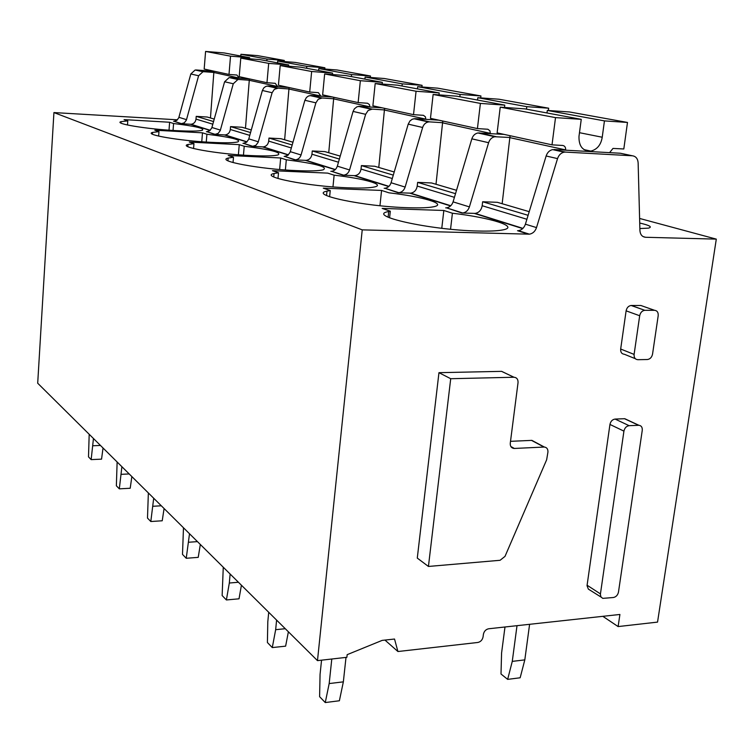 <?xml version="1.0" encoding="UTF-8"?>
<svg xmlns="http://www.w3.org/2000/svg" width="754" height="754" viewBox="0 0 754 754"><rect width="100%" height="100%" fill="white"/><g stroke="black" fill="none" stroke-linecap="round" stroke-linejoin="round"><path stroke-width="1.13" d="M642.257 430.336L618.478 592.079C617.771 595.123 616.084 596.932 613.417 597.507L602.757 598.365L600.938 596.942L600.373 594.378L623.926 431.128C624.661 427.923 626.395 426.114 629.128 425.68L638.883 425.284C641.352 425.633 642.474 427.311 642.257 430.336M601.004 597.045L588.374 589.119L587.027 585.707L609.948 424.445C610.665 421.279 612.38 419.488 615.094 419.073L624.764 418.706L627.149 419.808M382.174 640.382L394.521 639.034L397.923 651.522L477.791 642.474C480.637 641.852 482.4 639.986 483.069 636.885L483.399 634.35C484.068 631.249 485.83 629.383 488.667 628.77L619.911 614.463L618.12 626.574L657.545 622.107L716.3 239.122L645.547 237.274C642.154 236.888 640.278 234.645 639.92 230.545L638.138 162.873C637.79 158.651 635.867 156.285 632.399 155.786L565.491 152.091L552.644 149.612C549.534 150.31 547.366 152.44 546.132 155.984L525.415 224.174L536.509 227.595C535.17 231.393 532.795 233.58 529.412 234.174L362.231 229.866L317.481 660.636L346.878 657.299L347.17 654.661L382.174 640.382M546.132 155.984L557.545 158.613C558.789 155.032 560.985 152.883 564.115 152.167L565.491 152.091M557.545 158.613L536.509 227.595M510.835 446.5L514.36 448.451L544.341 447.037C546.904 447.433 548.101 449.148 547.922 452.183L546.65 459.761L505.01 556.377L500.091 560.288L428.432 566.452L417.282 558.092L438.96 372.674L501.627 371.354L504.69 372.806M510.515 441.326L531.89 440.374L534.624 441.844M635.283 358.678L624.35 354.257C621.711 353.984 620.485 352.241 620.674 349.027L626.112 310.837C626.8 307.689 628.478 305.898 631.126 305.474L640.843 305.483L642.983 306.237M526.905 219.273L482.174 205.729C481.344 210.102 479.016 212.656 475.19 213.401L461.91 213.024L446.698 207.897M482.174 205.729L482.654 201.761L528.102 215.314M482.654 201.761L497.357 202.308L529.214 211.667M454.426 197.331L417.216 186.068C416.481 190.131 414.295 192.496 410.685 193.165L398.103 192.732L385.087 188.33M445.699 207.868L446.509 207.84C449.676 207.322 451.872 205.333 453.079 201.865L469.403 206.898C468.168 210.432 465.944 212.458 462.73 212.996L461.91 213.024M504.124 134.4L477.923 132.968C474.992 133.599 472.965 135.56 471.844 138.83L453.079 201.865M417.216 186.068L417.631 182.374L455.52 193.674M442.994 122.723L429.657 121.884L415.134 118.661L412.315 119.189L409.978 120.923L408.206 124.146L391.072 182.741C389.959 185.965 387.905 187.803 384.908 188.274L384.144 188.293M408.206 124.146L422.636 127.473C423.682 124.382 425.614 122.534 428.423 121.95L429.657 121.884M422.636 127.473L405.134 187.077C404.003 190.357 401.91 192.232 398.875 192.704L398.103 192.732M417.631 182.374L431.571 182.968L456.519 190.3M510.288 137.501L494.784 136.728L477.923 132.968M469.403 206.898L488.601 142.704C489.751 139.367 491.815 137.379 494.784 136.728M438.771 120.169L415.134 118.661M639.599 218.443L716.3 239.122M177.482 119.811L53.93 112.572L37.7 383.221L317.481 660.636M53.93 112.572L362.231 229.866M392.306 178.528L361.034 169.056C360.365 172.855 358.32 175.06 354.898 175.663L342.947 175.182L331.703 171.365M384.823 109.952L372.25 109.123L359.611 106.314L356.944 106.804L354.38 108.849L353.089 111.422L337.33 166.163C336.303 169.179 334.371 170.894 331.524 171.309L330.799 171.328M353.089 111.422L365.633 114.316L368.141 110.489L372.25 109.123M365.633 114.316L349.564 169.942C348.518 172.996 346.557 174.739 343.673 175.173L342.947 175.182M361.034 169.056L361.392 165.607L374.644 166.238L394.219 171.987M382.099 107.813L359.611 106.314M338.471 162.223L311.949 154.202C311.345 157.765 309.413 159.82 306.162 160.376L294.795 159.876L284.984 156.521M334.031 98.802L322.147 97.992L311.053 95.522L308.518 95.975L306.435 97.483L304.889 100.291L290.13 152.214L287.792 155.343L284.135 156.483M304.889 100.291L315.898 102.836L318.245 99.255L322.147 97.992M315.898 102.836L301.053 154.975C300.083 157.84 298.226 159.471 295.493 159.857L294.795 159.876M311.949 154.202L312.26 150.96L324.88 151.611L340.224 156.116M332.476 97.002L311.053 95.522M291.355 147.963L268.707 141.111C268.151 144.466 266.322 146.399 263.231 146.907L252.392 146.389L243.768 143.43M289.3 88.981L278.038 88.18L268.226 86.003L265.813 86.418L263.834 87.832L262.373 90.48L248.65 139.377L246.445 142.327L242.958 143.392M262.373 90.48L272.109 92.723L274.333 89.358L278.038 88.18M272.109 92.723L258.151 142.317L255.917 145.305L252.392 146.389M268.707 141.111L268.98 138.057L281.016 138.717L292.986 142.233M288.669 87.455L268.226 86.003M249.791 135.381L230.319 129.49C229.8 132.657 228.076 134.485 225.116 134.947L214.767 134.419L207.143 131.79M249.621 80.263L238.905 79.481L229.159 77.568L224.598 81.762L211.77 127.973L209.678 130.753L206.36 131.752M224.598 81.762L233.278 83.76L237.896 79.519L238.905 79.481M233.278 83.76L220.243 130.593L218.123 133.411L214.767 134.419M230.319 129.49L230.554 126.606L242.053 127.266L251.308 129.98M249.404 78.944L230.168 77.539M212.845 124.193L196.002 119.104C195.531 122.11 193.882 123.835 191.064 124.269L181.158 123.731L174.363 121.385M214.164 72.469L203.957 71.715L195.163 69.999L190.819 73.958L178.773 117.775L176.794 120.404L173.618 121.337M190.819 73.958L198.594 75.758L202.986 71.743L203.957 71.715M198.594 75.758L186.379 120.122L184.362 122.789L181.158 123.731M196.002 119.104L196.219 116.361L207.227 117.03L214.259 119.094M213.985 71.3L196.115 69.971M381.571 190.442L323.277 188.151L330.243 190.545L326.991 191.139C308.047 194.673 364.125 206.539 408.121 207.727C420.355 208.113 428.969 207.765 433.955 206.69C447.339 203.929 422.674 196.69 388.941 192.817L381.571 190.442L379.95 205.738M330.243 190.545L329.63 196.756M334.126 175.173L327.717 173.118L272.477 170.668L278.509 172.751L274.051 173.495C258.631 176.615 308.207 186.474 348.225 187.821C361.157 188.302 369.969 187.991 374.681 186.907C385.322 184.513 363.965 178.594 334.126 175.173L332.966 186.907M278.509 172.751L277.981 178.5M279.63 169.509L280.686 157.982L228.208 155.447L233.495 157.266L228.151 158.076C215.437 160.828 259.772 169.179 296.463 170.611C309.847 171.167 318.744 170.913 323.146 169.838C328.49 166.964 316.209 163.618 286.303 159.791L285.37 169.961M233.495 157.266L233.043 162.562M280.686 157.982L286.303 159.791M238.387 154.758L239.254 144.655L189.301 142.054L193.957 143.656L187.991 144.485C177.369 146.926 217.406 154.108 251.261 155.597C264.946 156.21 273.825 156.003 277.915 154.966C282.213 152.515 270.988 149.612 244.221 146.248L243.457 155.136M193.957 143.656L193.571 148.538M239.254 144.655L244.221 146.248M201.761 141.743L202.477 132.817L154.824 130.197L158.971 131.62L152.553 132.431C143.571 134.589 180.046 140.866 211.469 142.365C225.295 143.043 234.108 142.883 237.906 141.884C241.403 139.773 231.063 137.228 206.907 134.24L206.266 142.063M158.971 131.62L158.632 136.097M202.477 132.817L206.907 134.24M169.019 130.169L169.612 122.242L124.071 119.613L127.775 120.894L121.055 121.658C113.373 123.581 146.842 129.123 176.153 130.63C190.027 131.347 198.736 131.234 202.261 130.291C205.135 128.453 195.569 126.191 173.58 123.524L173.052 130.442M127.775 120.894L127.492 125.013M169.612 122.242L173.58 123.524M602.832 616.329L618.12 626.574M384.964 640.08L397.923 651.522M361.392 165.607L393.305 175.126M312.26 150.96L339.385 159.047M268.98 138.057L292.203 144.985M230.554 126.606L250.582 132.572M196.219 116.361L213.58 121.545M529.412 234.174L518.582 230.733M518.375 230.677C521.74 230.093 524.087 227.925 525.415 224.174M632.399 155.786L620.419 153.25L554.011 149.537M639.873 228.556L648.383 228.142C652.672 227.058 649.778 225.361 639.722 223.033M443.833 210.479L382.174 208.415L390.308 211.214L388.725 211.525C365.134 215.493 429.45 230.083 478.206 231.026C489.459 231.299 497.678 230.931 502.871 229.904C519.949 226.728 490.967 217.689 452.409 213.231L443.833 210.479L441.778 228.292M450.553 229.225L452.409 213.231M390.308 211.214L389.592 217.849M644.953 310.299L654.547 310.299C657.196 310.629 658.412 312.429 658.195 315.709L652.549 354.107C651.814 357.349 650.08 359.149 647.347 359.526L637.799 359.696C635.141 359.422 633.907 357.66 634.105 354.399L639.684 315.747C640.391 312.561 642.078 310.742 644.755 310.309L631.324 305.464M514.36 448.451L513.955 448.451C511.344 448.055 510.109 446.311 510.269 443.229L518.036 382.683C518.186 379.366 516.829 377.547 513.983 377.245L501.627 371.354M438.96 372.674L450.713 378.715L513.983 377.245M428.432 566.452L450.713 378.715M249.546 58.793L249.64 57.681L224.108 52.931L205.588 51.442L204.174 69.038L228.999 74.448L236.907 75.032L239.272 78.199M213.929 71.168L210.46 117.973M205.588 51.442L230.526 56.164L228.999 74.448M249.64 57.681L230.526 56.164M284.201 61.536L284.296 60.443L257.717 55.636L240.922 54.288L266.982 59.066L266.822 60.876M240.922 54.288L240.771 56.032M284.296 60.443L266.982 59.066M288.565 66.201L288.688 64.938L260.13 59.632L240.78 58.096L239.197 76.672L266.973 82.723L275.238 83.317L277.698 86.672M249.386 78.887L245.474 128.265M240.78 58.096L268.688 63.374L266.973 82.723M288.688 64.938L268.688 63.374M324.776 69.029L324.899 67.775L295.21 62.412L277.679 61.027L306.812 66.361L306.624 68.275M277.679 61.027L277.519 62.865M324.899 67.775L306.812 66.361M332.457 74.552L332.599 73.11L300.45 67.134L280.196 65.551L278.424 85.221L309.696 92.035L318.367 92.648L320.921 96.201M289.065 87.539L284.635 139.782M280.196 65.551L311.647 71.498L309.696 92.035M332.599 73.11L311.647 71.498M370.355 77.445L370.506 76.013L337.123 69.99L318.81 68.557L351.571 74.561L351.373 76.597M318.81 68.557L318.622 70.508M370.506 76.013L351.571 74.561M382.184 84.033L382.353 82.356L345.897 75.579L324.654 73.958L322.637 94.853L358.141 102.591L367.575 103.251L369.469 104.655L369.884 107.002M333.786 97.285L328.735 152.742M324.654 73.958L360.355 80.706L358.141 102.591M382.353 82.356L360.355 80.706M421.91 86.993L422.099 85.334L384.295 78.51L365.124 77.049L402.259 83.854L402.023 86.013M365.124 77.049L364.908 79.113M422.099 85.334L402.259 83.854M438.979 94.891L439.205 92.93L397.499 85.174L375.19 83.515L372.881 105.805L413.512 114.655L423.437 115.324L425.416 116.823L425.831 119.339M384.578 108.35L378.772 167.445M375.19 83.515L416.067 91.243L413.512 114.655M439.205 92.93L416.067 91.243M480.713 97.907L480.939 95.965L437.782 88.171L417.669 86.672L460.11 94.448L459.846 96.766M417.669 86.672L417.433 88.878M480.939 95.965L460.11 94.448M504.492 107.454L504.775 105.126L456.604 96.163L433.135 94.467L430.468 118.35L477.423 128.585L487.885 129.254L489.949 130.857L490.354 133.581M442.758 121.036L436.01 184.278M433.135 94.467L480.402 103.411L477.423 128.585M504.775 105.126L480.402 103.411M548.384 110.508L548.676 108.208L498.931 99.217L477.81 97.7L526.782 106.672L526.471 109.16M477.81 97.7L477.536 100.056M548.676 108.208L526.782 106.672M609.59 152.647L612.993 148.425L623.812 148.972L627.488 122.45L604.444 120.894L602.229 137.237L579.477 132.695M602.229 137.237C600.966 144.853 597.168 149.481 590.853 151.092C582.719 151.168 578.761 146.267 578.987 136.399L581.249 119.339L524.982 108.878L500.232 107.162L497.122 132.883L552.013 144.843L562.663 145.456C564.774 145.833 565.764 147.322 565.641 149.914L565.604 150.187M510.062 135.701L502.155 203.712M500.232 107.162L555.519 117.615L552.013 144.843M581.249 119.339L555.519 117.615M627.488 122.45L569.515 111.969L547.31 110.433L604.444 120.894M547.31 110.433L546.989 112.968M504.982 626.998L501.58 653.011L501.005 674.001L507.649 679.373L512.268 661.39L517.008 625.688M512.268 661.39L524.812 659.873L529.6 624.312M507.649 679.373L520.156 677.78L524.812 659.873M321.553 660.174L320.064 674.396L319.602 696.677L325.266 702.558L329.178 683.567L331.788 659.015M329.178 683.567L343.353 681.852L346.001 657.403M325.266 702.558L339.385 700.758L343.353 681.852M268.716 612.276L267.802 621.777L267.406 642.521L272.288 647.582L275.662 629.684L276.595 620.09M275.662 629.684L285.285 628.704M272.288 647.582L285.625 646.15L288.386 631.786M223.269 567.215L222.138 595.537L226.388 599.958L229.32 583.031L230.13 574.02M229.32 583.031L238.434 582.248M226.388 599.958L239.027 598.808L241.421 585.217M183.476 527.772L182.496 554.397L186.238 558.28L189.508 533.747M188.802 542.239L197.454 541.617M186.238 558.28L198.227 557.357L200.328 544.473M148.359 492.946L147.492 518.083L150.809 521.523L153.703 498.243M153.081 506.273L161.309 505.783M150.809 521.523L162.223 520.778L164.08 508.535M117.134 461.985L116.361 485.783L119.32 488.846L121.894 466.707M121.337 474.332L129.188 473.936M119.32 488.846L130.206 488.253L131.865 476.585M89.189 434.276L88.501 456.867L91.159 459.62L93.458 438.508M92.959 445.755L100.461 445.454M91.159 459.62L101.554 459.148L103.034 448.008M638.629 425.284L624.51 418.706M615.094 419.073L629.128 425.68M600.429 593.898L587.074 585.227M609.948 424.445L623.926 431.128M522.692 228.594L474.398 213.429M450.562 205.946L409.931 193.184M479.214 132.902L496.094 136.662M488.601 142.704L471.844 138.83M405.134 187.077L391.072 182.741M388.725 186.53L354.173 175.682M349.564 169.942L337.33 166.163M335.144 169.697L305.483 160.385M301.053 154.975L290.309 151.667M288.245 154.975L262.581 146.917M258.32 141.799L248.811 138.868M246.869 141.978L224.494 134.957M220.404 130.103L211.931 127.492M210.093 130.433L190.47 124.269M186.521 119.66L178.924 117.313M643.03 236.549L645.547 237.274M517.527 230.705L528.554 234.211M640.843 305.483L654.547 310.299M639.684 315.747L626.112 310.837M620.674 349.027L634.105 354.399M543.964 447.037L531.504 440.374M513.908 377.245L501.561 371.354M214.155 72.563L239.282 78.096M249.612 80.367L277.717 86.55M289.291 89.104L320.931 96.069M334.022 98.944L369.903 106.842M384.804 110.122L425.85 119.151M442.975 122.921L490.383 133.354M510.269 137.728L565.641 149.914M638.883 425.284L624.764 418.706M522.918 228.377L475.19 213.401M450.769 205.738L410.685 193.165M462.73 212.996L446.509 207.84M398.875 192.704L384.908 188.274M428.423 121.95L413.908 118.717M388.932 186.342L354.898 175.663M343.673 175.173L331.524 171.309M335.332 169.527L306.162 160.376M295.493 159.857L284.823 156.474M288.424 154.815L263.231 146.907M253.052 146.38L243.617 143.383M247.039 141.827L225.116 134.947M215.399 134.419L206.992 131.743M210.253 130.291L191.064 124.269M181.761 123.731L174.221 121.337M326.557 195.522L326.991 191.139M273.74 176.907L274.051 173.495M227.925 160.762L228.151 158.076M187.821 146.634L187.991 144.485M152.431 134.165L152.553 132.431M120.951 123.072L121.055 121.658M371.081 109.179L358.461 106.361M321.034 98.029L309.96 95.56M276.972 88.218L267.18 86.031M237.896 79.519L229.159 77.568M202.986 71.743L195.163 69.999M388.122 217.209L388.725 211.525M564.115 152.167L552.644 149.612M644.755 310.309L631.126 305.474M544.341 447.037L531.89 440.374M513.955 448.451L511.052 446.839M590.853 151.092L584.02 149.622"/></g></svg>

